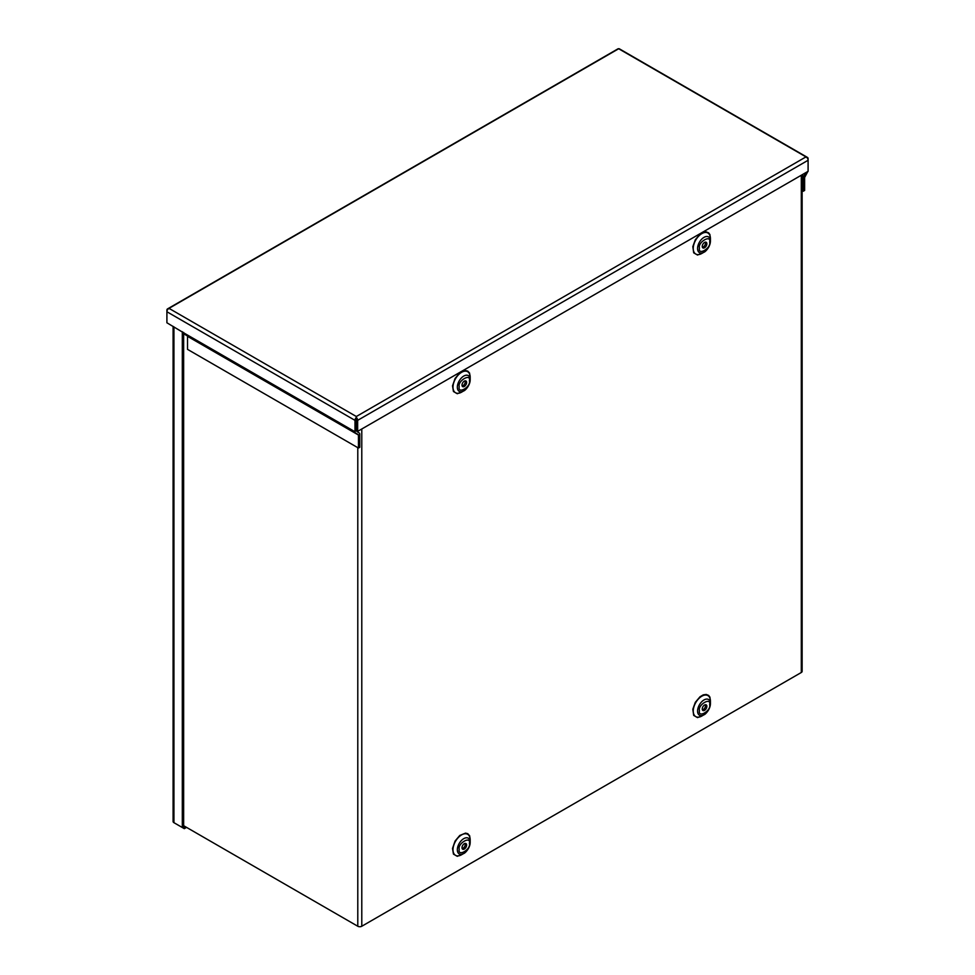 <?xml version="1.0" encoding="UTF-8"?>
<svg xmlns="http://www.w3.org/2000/svg" width="975" height="975" viewBox="0 0 975 975"><rect width="100%" height="100%" fill="white"/><g stroke="black" fill="none" stroke-linecap="round" stroke-linejoin="round"><path stroke-width="1.46" d="M356.326 418.043L356.326 430.609L357.654 431.377L808.092 171.32L808.092 160.278L357.654 420.347L357.654 431.377M357.654 420.347A2.827 1.633 60 0 0 356.326 417.398A2.827 1.633 120 0 0 354.985 420.347L354.985 431.754A2.827 1.633 120 0 0 355.57 433.046L358.459 435.033L358.459 448.049L359.787 447.281L359.787 434.265A2.827 1.633 120 0 0 359.202 432.973L356.314 430.987L356.326 416.508L169.565 308.685L168.236 308.807L618.674 48.75L806.764 157.341L805.435 157.207L356.326 416.508M354.985 420.347L166.908 311.756L166.908 310.221A2.827 1.633 -120 0 1 167.493 308.929A2.827 1.633 -120 0 1 168.236 308.807L168.236 308.807A2.827 1.633 120 0 0 166.908 311.756L166.908 322.786L184.056 333.06A2.827 1.633 120 0 0 184.641 334.352L355.57 433.046L184.641 334.352M807.507 157.45A2.827 1.633 -60 0 1 808.092 158.742L808.092 160.278A2.827 1.633 60 0 0 806.764 157.341A2.827 1.633 -60 0 1 807.507 157.45L619.43 48.86A2.827 1.633 -60 0 0 618.686 48.75A2.827 1.633 -120 0 0 617.931 48.86L167.493 308.929M807.824 171.466A2.827 1.633 -60 0 1 807.507 172.124L804.631 177.426L804.631 190.454L803.303 191.222L803.303 178.193A2.827 1.633 -60 0 1 803.888 176.231L806.033 172.502M358.459 448.049L187.517 349.355L187.517 336.338L358.459 435.033M187.322 335.912L358.264 434.594L187.517 336.338M802.132 190.539L803.303 191.222M183.641 825.703L357.788 926.25A2.827 1.633 0 0 0 361.786 926.25L801.304 672.494A2.827 1.633 0 0 0 802.132 671.336L802.132 174.757M703.682 714.955L697.527 717.612L693.688 715.394L692.823 709.227L695.309 702.341L700.026 696.759L703.243 694.882L706.193 694.444L708.642 695.443L709.934 697.174L710.422 703.292M703.682 252.379L697.527 255.036L693.688 252.817L692.823 246.651L695.309 239.765L700.026 234.171L703.292 232.282L706.193 231.855L708.642 232.867L709.934 234.597L710.422 240.703M463.442 853.661L457.287 856.318L453.448 854.1L452.522 848.433L455.069 841.047L459.786 835.453L465.562 833.113L467.781 833.71L469.694 835.88L470.182 841.986M463.442 391.072L457.287 393.729L453.448 391.511L452.522 385.856L455.069 378.471L459.737 372.913L465.562 370.537L467.781 371.134L469.597 373.108L470.182 379.409M710.422 703.658L710.422 701.147A12.151 7.02 120 0 0 701.829 696.187A12.151 7.02 120 0 0 693.237 711.068A12.151 7.02 120 0 0 701.829 716.028L703.999 714.773A9.08 5.241 -60 0 1 697.576 711.068A9.08 5.241 -60 0 1 703.999 699.953A9.08 5.241 -60 0 1 710.422 703.658A9.08 5.241 -60 0 1 703.999 714.773C705.023 714.76 710.397 709.544 710.422 703.658M710.422 241.069L710.422 238.57A12.151 7.02 120 0 0 701.829 233.61A12.151 7.02 120 0 0 693.237 248.491A12.151 7.02 120 0 0 701.829 253.451L703.999 252.196A9.08 5.241 -60 0 1 697.576 248.491A9.08 5.241 -60 0 1 703.999 237.364A9.08 5.241 -60 0 1 710.422 241.069A9.08 5.241 -60 0 1 703.999 252.196C705.023 252.184 710.397 246.967 710.422 241.069M470.182 842.351L470.182 839.853A12.151 7.02 120 0 0 461.589 834.892A12.151 7.02 120 0 0 452.997 849.773A12.151 7.02 120 0 0 461.589 854.734L463.759 853.478A9.08 5.241 -60 0 1 457.336 849.773A9.08 5.241 -60 0 1 463.759 838.646A9.08 5.241 -60 0 1 470.182 842.351A9.08 5.241 -60 0 1 463.759 853.478C464.783 853.466 470.169 848.25 470.182 842.351M470.182 379.775L470.182 377.264A12.151 7.02 120 0 0 461.589 372.304A12.151 7.02 120 0 0 452.997 387.185A12.151 7.02 120 0 0 461.589 392.145L463.759 390.89A9.08 5.241 -60 0 1 457.336 387.185A9.08 5.241 -60 0 1 463.759 376.07A9.08 5.241 -60 0 1 470.182 379.775A9.08 5.241 -60 0 1 463.759 390.89C464.783 390.878 470.169 385.661 470.182 379.775M702.244 709.02A3.266 1.889 -60 0 1 703.67 705.729A3.266 1.889 -60 0 1 706.18 704.852A3.266 1.889 -60 0 1 706.18 708.63A3.266 1.889 -60 0 1 702.914 710.507A3.266 1.889 -60 0 1 702.244 709.02M702.244 246.431A3.266 1.889 -60 0 1 703.67 243.141A3.266 1.889 -60 0 1 706.18 242.275A3.266 1.889 -60 0 1 706.18 246.041A3.266 1.889 -60 0 1 702.914 247.93A3.266 1.889 -60 0 1 702.244 246.431M462.004 847.714A3.266 1.889 -60 0 1 463.43 844.423A3.266 1.889 -60 0 1 465.94 843.558A3.266 1.889 -60 0 1 465.94 847.324A3.266 1.889 -60 0 1 462.674 849.213A3.266 1.889 -60 0 1 462.004 847.714M462.004 385.137A3.266 1.889 -60 0 1 463.43 381.847A3.266 1.889 -60 0 1 465.94 380.969A3.266 1.889 -60 0 1 465.94 384.747A3.266 1.889 -60 0 1 462.674 386.624A3.266 1.889 -60 0 1 462.004 385.137M702.39 709.885A3.266 1.889 120 0 0 704.852 707.862A3.266 1.889 120 0 0 705.376 704.718M702.39 247.297A3.266 1.889 120 0 0 704.852 245.273A3.266 1.889 120 0 0 705.376 242.129M462.15 848.579A3.266 1.889 120 0 0 464.612 846.556A3.266 1.889 120 0 0 465.136 843.412M462.15 386.003A3.266 1.889 120 0 0 464.612 383.979A3.266 1.889 120 0 0 465.136 380.835M173.099 326.357L173.099 821.511A2.827 1.633 0 0 0 173.928 822.668L173.928 326.844M182.313 331.683L182.313 827.507L173.928 822.668M183.641 332.451L183.641 826.739L182.313 827.507M183.641 826.739L185.201 826.605M175.927 823.814A2.827 1.633 60 0 1 175.914 823.814L184.312 828.665L184.312 827.129M186.542 827.373L184.312 828.665M354.985 431.754L184.056 333.06M802.132 175.22L803.888 176.231M802.132 177.523L803.303 178.193M361.786 428.988L361.786 926.25M801.304 672.494L801.304 175.232M357.788 431.291L357.788 432.157M357.788 447.659L357.788 926.25M709.642 704.742C711.445 710.678 697.649 718.636 699.465 710.617C697.649 704.693 711.445 696.723 709.642 704.742M709.642 242.166C711.445 248.089 697.649 256.059 699.465 248.04C697.649 242.105 711.445 234.146 709.642 242.166M469.402 843.448C471.205 849.371 457.421 857.342 459.225 849.322C457.421 843.387 471.205 835.429 469.402 843.448M469.402 380.859C471.205 386.795 457.421 394.753 459.225 386.734C457.421 380.811 471.205 372.84 469.402 380.859"/></g></svg>
